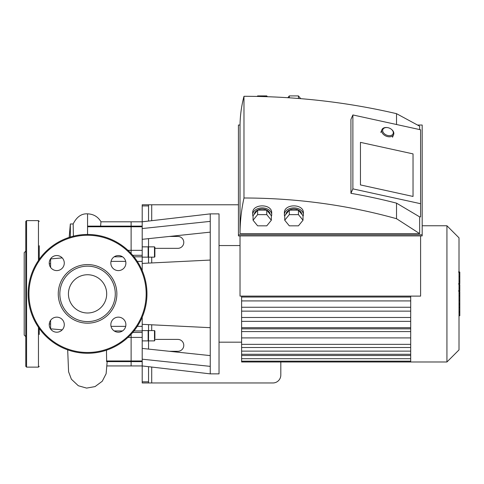 <?xml version="1.0" encoding="UTF-8"?>
<svg xmlns="http://www.w3.org/2000/svg" width="484" height="484" viewBox="0 0 484 484"><rect width="100%" height="100%" fill="white"/><g stroke="black" fill="none" stroke-linecap="round" stroke-linejoin="round"><path stroke-width="0.73" d="M39.246 334.474L39.246 328.43M25.785 326.948L25.785 260.791M25.785 251.105L24.2 252.69L24.2 335.055L25.785 336.64M25.785 366.34L25.785 221.406L26.578 220.613L26.578 367.132L25.785 366.34M39.246 366.34L38.454 367.132L26.578 367.132M39.246 259.315L39.246 245.745M142.205 317.153L142.205 337.409L131.122 337.409L131.122 334.256L131.122 360.979L131.122 337.409L127.97 337.409M142.205 337.409L142.205 361.615L131.122 361.615L131.122 360.979L131.122 365.946L131.122 361.615L106.637 361.615L106.474 350.18M151.71 220.692L151.71 204.774L142.205 204.774L142.205 250.337L131.122 250.337L131.122 221.799L131.122 253.489L131.122 250.337L127.97 250.337M89.57 226.131L87.562 226.137L87.562 234.474M100.587 226.131L100.962 221.799L142.205 221.799L210.244 213.88L210.244 373.866L219.034 373.866L219.034 213.88L210.244 213.88M70.343 237.021L70.343 223.965L69.17 237.39M70.343 223.965L73.175 223.965L73.386 236.186M50.602 267.392L50.602 258.922L62.224 257.899M62.224 329.84L50.602 328.824L50.602 320.354M56.761 332.199A7.526 7.526 0 0 0 63.277 320.91A7.526 7.526 0 0 0 50.245 320.91A7.526 7.526 0 0 0 56.761 332.199M49.235 263.072A7.526 7.526 0 0 0 60.518 269.588A7.526 7.526 0 0 0 60.518 256.556A7.526 7.526 0 0 0 49.235 263.072M118.362 255.546A7.526 7.526 0 0 0 111.846 266.835A7.526 7.526 0 0 0 124.878 266.835A7.526 7.526 0 0 0 118.362 255.546M125.888 324.673A7.526 7.526 0 0 0 114.599 318.157A7.526 7.526 0 0 0 114.599 331.189A7.526 7.526 0 0 0 125.888 324.673M87.562 323.179A29.306 29.306 0 0 0 112.935 279.22A29.306 29.306 0 0 0 62.182 279.22A29.306 29.306 0 0 0 87.562 323.179M87.562 321.594A27.721 27.721 0 0 0 111.568 280.012A27.721 27.721 0 0 0 63.555 280.012A27.721 27.721 0 0 0 87.562 321.594M87.562 353.272A59.399 59.399 0 0 0 139.005 264.173A59.399 59.399 0 0 0 36.118 264.173A59.399 59.399 0 0 0 87.562 353.272M87.562 312.997A19.124 19.124 0 0 0 104.127 284.308A19.124 19.124 0 0 0 70.997 284.308A19.124 19.124 0 0 0 87.562 312.997M154.88 256.762L154.88 247.257L154.487 246.858L154.487 257.155L154.88 256.762M154.88 253.38L154.88 254.753M148.546 263.102L148.546 247.257L148.146 246.858L148.146 257.155L148.546 256.762M154.88 338.479L154.88 330.983L154.487 330.59L154.487 340.887L154.88 340.488M154.88 334.365L154.88 337.112M148.546 338.479L148.546 330.983L148.146 330.59L148.146 340.887L148.546 340.488M148.546 324.643L148.546 337.112M154.88 339.411L177.846 339.411A5.941 5.941 0 0 1 183.787 345.352A5.941 5.941 0 0 1 177.846 351.293L169.388 351.293M169.388 236.452L177.846 236.452A5.941 5.941 0 0 1 183.787 242.393A5.941 5.941 0 0 1 177.846 248.334L154.88 248.334M142.205 361.615L142.205 382.971L272.885 382.971A7.919 7.919 0 0 0 280.811 375.052L280.811 361.984M151.71 204.774L238.437 204.774M142.205 228.551L210.244 221.376M142.205 239.32L210.244 232.145M142.205 359.195L210.244 366.37M142.205 348.426L210.244 355.601M142.205 250.337L142.205 270.592M142.205 324.328L210.244 327.68M142.205 263.411L210.244 260.065M148.546 221.061L148.546 204.774M148.546 248.594L148.546 238.654M148.546 382.971L148.546 366.684M148.546 349.091L148.546 339.151M410.698 337.905L241.607 337.905L241.607 361.984L446.932 361.984L446.932 225.762L422.181 225.762M241.607 337.905L241.607 328.842L410.698 328.842M410.698 327.692L241.607 327.692L241.607 328.842M241.607 327.692L241.607 296.111M410.698 300.921L241.607 300.921M410.698 307.255L241.607 307.255M410.698 297.043L241.607 297.043M410.698 331.57L241.607 331.57M410.698 321.352L241.607 321.352M410.698 317.474L241.607 317.474M410.698 311.139L241.607 311.139M410.698 296.111L410.698 361.984M219.034 245.557L240.022 245.557M446.932 225.762L459.007 237.838L459.007 349.908L446.932 361.984M459.007 291.622L459.8 291.622L459.8 315.731L459.007 315.731M459.8 312.295L459.007 312.295M459.8 311.744L459.007 311.744M459.8 307.425L459.007 307.425M459.8 304.817L459.007 304.817M459.8 303.68L459.007 303.68M459.8 300.34L459.007 300.34M459.8 272.31L459.8 283.116M459.8 272.819L459.007 272.819M459.007 284.719L459.8 284.719L459.8 290.938L458.463 290.938M459.8 288.047L459.007 288.047M459.8 295.67L459.007 295.67M387.357 127.594L387.049 127.558A6.334 4.302 22.4 0 0 381.9 129.742A6.334 4.302 22.4 0 0 386.129 136.131A6.334 4.302 22.4 0 0 393.625 134.564A6.334 4.302 22.4 0 0 393.849 133.403A6.334 4.302 22.4 0 0 391.502 129.391L391.26 129.198A5.542 3.763 -157.6 0 1 393.304 132.713A5.542 3.763 -157.6 0 1 388.192 135.574A5.542 3.763 -157.6 0 1 382.675 130.831A5.542 3.763 -157.6 0 1 387.357 127.594A5.542 3.763 -157.6 0 1 391.26 129.198M287.841 97.695L289.305 95.905L289.305 97.786M289.305 95.905L298.447 95.905L298.447 98.452M298.447 95.905L300.679 98.633M284.731 216.457A9.505 6.722 0 0 1 284.374 214.63A9.505 6.722 0 0 1 293.879 207.908A9.505 6.722 0 0 1 303.377 214.63A9.505 6.722 0 0 1 303.02 216.457M284.374 214.63L284.374 212.912C283.914 203.528 303.837 203.528 303.377 212.912L303.377 214.63M301.774 214.224A7.919 5.602 180 0 0 293.879 209.028A7.919 5.602 180 0 0 285.977 214.224M287.018 212.948L284.731 215.749L284.731 220.226L289.305 214.63L289.305 210.147L287.018 212.948M289.305 214.63L298.447 214.63L298.447 210.147L289.305 210.147M298.447 214.63L303.02 220.226L303.02 215.749L298.447 210.147M303.02 220.226L298.447 225.828L289.305 225.828L284.731 220.226M257.198 96.425L257.621 95.905L257.621 96.431M257.621 95.905L266.769 95.905L266.769 96.673M266.769 95.905L267.416 96.697M253.053 216.457A9.505 6.722 0 0 1 252.69 214.63A9.505 6.722 0 0 1 262.195 207.908A9.505 6.722 0 0 1 271.699 214.63A9.505 6.722 0 0 1 271.342 216.457M252.69 214.63L252.69 212.912C252.231 203.528 272.159 203.528 271.699 212.912L271.699 214.63M270.096 214.224A7.919 5.602 180 0 0 262.195 209.028A7.919 5.602 180 0 0 254.3 214.224M255.334 212.948L253.053 215.749L253.053 220.226L257.621 214.63L257.621 210.147L255.334 212.948M257.621 214.63L266.769 214.63L266.769 210.147L257.621 210.147M266.769 214.63L271.342 220.226L271.342 215.749L266.769 210.147M271.342 220.226L266.769 225.828L257.621 225.828L253.053 220.226M360.447 184.924L360.447 142.363L413.034 153.888L413.034 196.45L360.447 184.924L413.034 196.45L413.034 153.888L360.447 142.363L360.447 184.924M396.529 203.147A445.552 315.054 180 0 0 350.93 193.316L352.878 188.869L420.596 203.71L420.596 216.868L419.652 216.868L396.529 203.147L396.529 218.701L419.652 233.621L419.652 216.868M420.596 203.71L420.596 129.785L352.878 114.944L350.93 119.397L350.93 193.316M352.878 188.869L352.878 114.944M396.529 124.509L396.529 113.673C347.246 102.16 296.396 96.37 243.978 96.298C241.395 106.196 240.07 116.16 240.022 126.191L240.022 233.621L419.652 233.621M240.022 233.621C240.07 221.66 241.395 209.784 243.978 197.992L243.978 96.298M243.978 197.992C296.396 198.077 347.246 204.98 396.529 218.701M419.652 129.579L419.652 126.191L396.529 113.673M417.492 125.023L422.181 125.023L422.181 234.788L238.437 234.788L238.437 125.023L240.034 125.023M238.437 234.788L238.437 235.908L422.181 235.908L422.181 234.788M420.596 235.908L420.596 296.111L240.022 296.111L240.022 235.908M38.454 367.132L38.454 327.299M38.454 260.446L38.454 220.613L26.578 220.613M111.03 326.355L125.695 326.355M114.2 330.941L122.525 330.941M106.468 360.979L142.205 360.979M87.562 226.766L142.205 226.766M111.03 261.39L125.695 261.39M114.2 256.804L122.525 256.804M87.562 226.137L87.562 213.849C93.533 214.067 98.022 216.741 101.035 221.866M87.562 352.479A58.606 58.606 0 0 0 138.315 264.567A58.606 58.606 0 0 0 36.802 264.567A58.606 58.606 0 0 0 87.562 352.479M151.71 382.971L151.71 367.054M151.71 262.945L151.71 257.155M151.71 330.59L151.71 324.8M142.205 205.93L148.546 205.93M148.546 381.815L142.205 381.815M142.205 255.292L132.725 255.292M142.205 256.804L133.971 256.804M142.205 261.39L137.293 261.39M142.205 326.355L137.293 326.355M142.205 330.941L133.971 330.941M142.205 332.454L132.725 332.454M410.698 344.348L241.607 344.348M410.698 351.13L241.607 351.13M410.698 355.516L241.607 355.516M459.8 295.924L459.007 295.924M459.8 281.101L459.007 281.101M459.8 283.618L459.007 283.618M459.8 276.654L459.007 276.654M459.8 290.854L459.007 290.854M459.8 293.649L459.007 293.649M38.454 220.613L39.246 221.406M107.012 365.946L142.205 365.946L210.244 373.866M89.534 226.131L142.205 226.131M50.602 263.738L49.265 263.738M50.602 324.008L49.265 324.008M107.164 361.615L106.123 373.733L102.251 381.253L95.058 386.589L86.588 388.095L78.317 385.742L71.384 379.214L68.589 371.785L67.675 349.847M73.108 224.062C76.69 216.868 81.506 213.462 87.562 213.849M154.487 246.858L148.546 246.858M154.487 257.155L148.546 257.155M148.146 246.858L142.205 246.858M148.146 257.155L142.205 257.155M148.546 340.887L154.487 340.887M148.546 330.59L154.487 330.59M142.205 340.887L148.146 340.887M142.205 330.59L148.146 330.59M410.698 361.173L241.607 361.173M410.698 347.512L241.607 347.512M410.698 354.294L241.607 354.294M410.698 358.686L241.607 358.686M219.034 342.182L241.607 342.182M459.8 272.008L458.463 272.008M459.8 283.92L458.463 283.92M392.518 137.25L393.625 134.564M380.799 132.434L381.9 129.742"/></g></svg>
